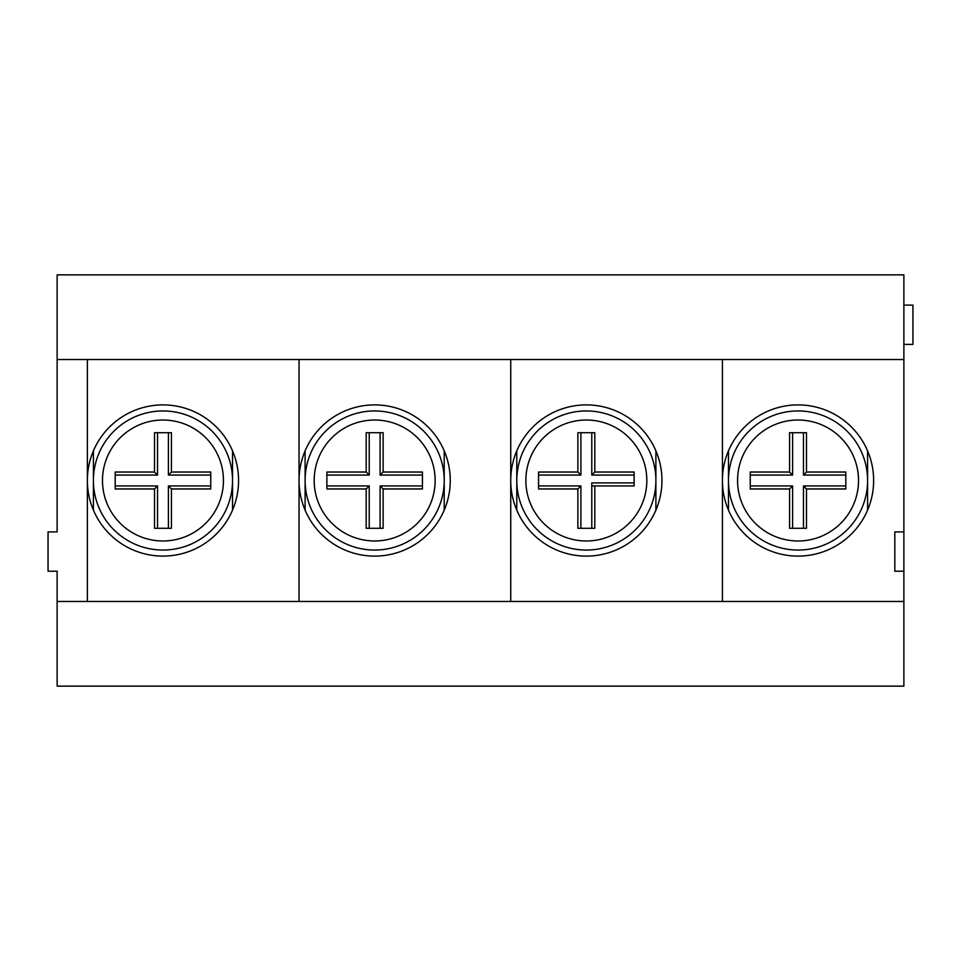 <?xml version="1.0" encoding="UTF-8"?>
<svg xmlns="http://www.w3.org/2000/svg" width="961" height="961" viewBox="0 0 961 961"><rect width="100%" height="100%" fill="white"/><g stroke="black" fill="none" stroke-linecap="round" stroke-linejoin="round"><path stroke-width="1.44" d="M57.119 359.534L57.119 274.858L903.881 274.858L903.881 359.534L57.119 359.534L57.119 531.901L48.05 531.901L48.05 571.218L57.119 571.218L57.119 686.142L903.881 686.142L903.881 571.218L894.811 571.218L894.811 531.901L903.881 531.901L903.881 571.218M299.051 601.466L299.051 359.534M87.367 601.466L87.367 359.534M510.735 601.466L510.735 359.534M722.432 601.466L722.432 359.534M450.265 480.5A75.607 75.607 0 0 1 336.855 545.98A75.607 75.607 0 0 1 336.855 415.02A75.607 75.607 0 0 1 450.265 480.5M661.949 480.5A75.607 75.607 0 0 1 548.539 545.98A75.607 75.607 0 0 1 548.539 415.02A75.607 75.607 0 0 1 661.949 480.5M238.568 480.5A75.607 75.607 0 0 1 125.17 545.98A75.607 75.607 0 0 1 125.17 415.02A75.607 75.607 0 0 1 238.568 480.5M873.633 480.5A75.607 75.607 0 0 1 760.235 545.98A75.607 75.607 0 0 1 760.235 415.02A75.607 75.607 0 0 1 873.633 480.5M903.881 344.41L912.95 344.41L912.95 305.105L903.881 305.105M903.881 359.534L903.881 531.901M57.119 601.466L903.881 601.466M444.21 450.865L444.21 510.135M305.105 450.865L305.105 510.135M516.79 450.865L516.79 510.135M655.895 450.865L655.895 510.135M93.409 450.865L93.409 510.135M232.526 450.865L232.526 510.135M728.474 450.865L728.474 510.135M867.591 450.865L867.591 510.135M115.188 475.058L157.52 475.058L154.505 472.031L115.188 472.031L115.188 488.969L154.505 488.969L154.505 528.286L171.43 528.286L171.43 488.969L210.747 488.969L210.747 472.031L171.43 472.031L168.415 475.058L210.747 475.058M168.415 432.714L168.415 475.058M157.52 475.058L157.52 432.714M154.505 472.031L154.505 432.714L171.43 432.714L171.43 472.031M154.505 488.969L157.52 485.942L115.188 485.942M157.52 528.286L157.52 485.942M171.43 488.969L168.415 485.942L168.415 528.286M210.747 485.942L168.415 485.942M162.962 410.948A69.552 69.552 0 0 0 93.409 480.5A69.552 69.552 0 0 0 162.962 550.052A69.552 69.552 0 0 0 232.526 480.5A69.552 69.552 0 0 0 162.962 410.948M577.873 488.969L577.873 528.286L594.811 528.286L594.811 485.942L634.128 485.942L634.128 472.031L594.811 472.031L594.811 432.714L577.873 432.714L577.873 472.031L538.568 472.031L538.568 488.969L577.873 488.969L580.9 485.942L538.568 485.942M580.9 528.286L580.9 485.942M594.811 485.942L591.784 485.942L591.784 528.286M634.128 482.915L591.784 482.915L591.784 485.942M594.811 472.031L591.784 475.058L634.128 475.058M591.784 432.714L591.784 475.058M577.873 472.031L580.9 475.058L580.9 432.714M538.568 475.058L580.9 475.058M586.342 410.948A69.552 69.552 0 0 0 516.79 480.5A69.552 69.552 0 0 0 586.342 550.052A69.552 69.552 0 0 0 655.895 480.5A69.552 69.552 0 0 0 586.342 410.948M383.127 472.031L383.127 432.714L366.189 432.714L366.189 472.031L326.872 472.031L326.872 488.969L366.189 488.969L366.189 528.286L383.127 528.286L383.127 488.969L422.432 488.969L422.432 472.031L383.127 472.031L380.1 475.058L422.432 475.058M380.1 432.714L380.1 475.058M366.189 472.031L369.216 475.058L369.216 432.714M326.872 475.058L369.216 475.058M366.189 488.969L369.216 485.942L326.872 485.942M369.216 528.286L369.216 485.942M383.127 488.969L380.1 485.942L380.1 528.286M422.432 485.942L380.1 485.942M374.658 410.948A69.552 69.552 0 0 0 305.105 480.5A69.552 69.552 0 0 0 374.658 550.052A69.552 69.552 0 0 0 444.21 480.5A69.552 69.552 0 0 0 374.658 410.948M789.57 472.031L750.253 472.031L750.253 488.969L789.57 488.969L789.57 528.286L806.495 528.286L806.495 488.969L845.812 488.969L845.812 472.031L806.495 472.031L806.495 432.714L789.57 432.714L789.57 472.031L792.585 475.058L792.585 432.714M750.253 475.058L792.585 475.058M806.495 472.031L803.48 475.058L845.812 475.058M803.48 432.714L803.48 475.058M806.495 488.969L803.48 485.942L803.48 528.286M845.812 485.942L803.48 485.942M789.57 488.969L792.585 485.942L750.253 485.942M792.585 528.286L792.585 485.942M798.038 410.948A69.552 69.552 0 0 0 728.474 480.5A69.552 69.552 0 0 0 798.038 550.052A69.552 69.552 0 0 0 867.591 480.5A69.552 69.552 0 0 0 798.038 410.948M223.445 480.5A60.483 60.483 0 0 1 162.962 540.983A60.483 60.483 0 0 1 102.479 480.5A60.483 60.483 0 0 1 162.962 420.017A60.483 60.483 0 0 1 223.445 480.5M646.825 480.5A60.483 60.483 0 0 1 586.342 540.983A60.483 60.483 0 0 1 525.859 480.5A60.483 60.483 0 0 1 586.342 420.017A60.483 60.483 0 0 1 646.825 480.5M435.141 480.5A60.483 60.483 0 0 1 374.658 540.983A60.483 60.483 0 0 1 314.175 480.5A60.483 60.483 0 0 1 374.658 420.017A60.483 60.483 0 0 1 435.141 480.5M858.521 480.5A60.483 60.483 0 0 1 798.038 540.983A60.483 60.483 0 0 1 737.555 480.5A60.483 60.483 0 0 1 798.038 420.017A60.483 60.483 0 0 1 858.521 480.5"/></g></svg>
